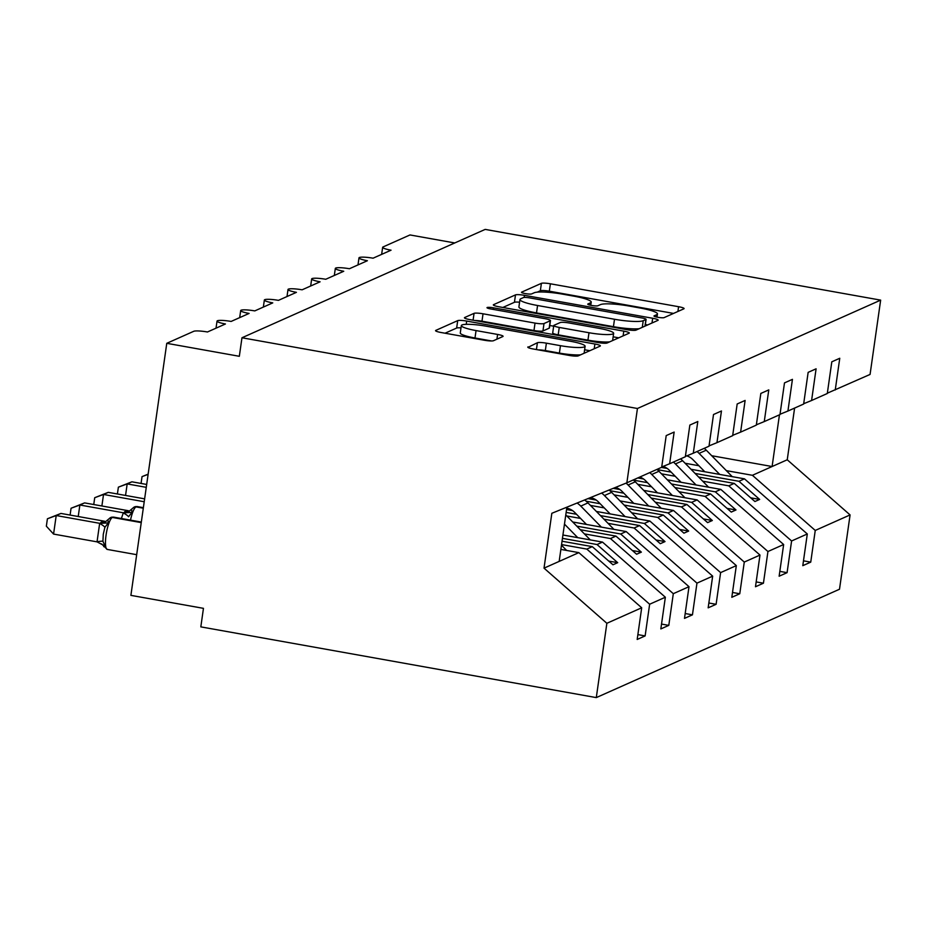 <?xml version="1.0" encoding="UTF-8"?>
<svg xmlns="http://www.w3.org/2000/svg" width="927" height="927" viewBox="0 0 927 927"><rect width="100%" height="100%" fill="white"/><g stroke="black" fill="none" stroke-linecap="round" stroke-linejoin="round"><path stroke-width="1.39" d="M657.834 317.301A5.203 0.776 8.1 0 0 664.114 317.613L683.859 308.818A7.428 1.112 8.1 0 0 684.091 308.587A7.428 1.112 8.1 0 0 678.587 306.71L550.383 283.789A7.428 1.112 8.1 0 0 541.403 283.338L521.669 292.132A5.203 0.776 8.1 0 0 521.495 292.295A5.203 0.776 8.1 0 0 525.354 293.604A5.203 0.776 8.1 0 0 531.635 293.917L534.195 292.781A23.789 3.557 8.1 0 1 562.932 294.207L573.616 296.119A23.789 3.557 8.1 0 1 591.217 302.121A23.789 3.557 8.1 0 1 590.464 302.839L587.903 303.986A5.203 0.776 8.1 0 0 587.741 304.137A5.203 0.776 8.1 0 0 591.588 305.447A5.203 0.776 8.1 0 0 597.88 305.759L600.429 304.624A23.789 3.557 8.1 0 1 629.166 306.049L639.85 307.961A23.789 3.557 8.1 0 1 657.463 313.963A23.789 3.557 8.1 0 1 656.698 314.693L654.149 315.829A5.203 0.776 8.1 0 0 653.975 315.991A5.203 0.776 8.1 0 0 657.834 317.301M528.031 346.895A7.428 1.112 8.1 0 0 527.787 347.127A7.428 1.112 8.1 0 0 533.292 348.992L569.259 355.435A7.428 1.112 8.1 0 0 578.239 355.875L600.163 346.107A7.428 1.112 8.1 0 0 600.395 345.887A7.428 1.112 8.1 0 0 594.902 344.01L466.687 321.078A7.428 1.112 8.1 0 0 457.706 320.626L435.794 330.394A7.428 1.112 8.1 0 0 435.551 330.626A7.428 1.112 8.1 0 0 441.055 332.503L484.497 340.267A7.428 1.112 8.1 0 0 493.477 340.719L502.863 336.536A7.428 1.112 8.1 0 0 503.094 336.304A7.428 1.112 8.1 0 0 497.602 334.438L476.049 330.58A19.884 2.978 8.1 0 1 461.333 325.562A19.884 2.978 8.1 0 1 485.991 326.153L570.395 341.252A19.884 2.978 8.1 0 1 585.111 346.269A19.884 2.978 8.1 0 1 560.453 345.678L546.385 343.164A7.428 1.112 8.1 0 0 537.405 342.712L527.95 347.405M827.347 393.175L870.071 374.438L880.65 300.128L485.18 229.398L241.97 337.764L239.328 356.292L166.767 343.314L193.743 331.298A11.356 1.703 8.1 0 1 207.463 331.982L225.446 323.975A11.356 1.703 8.1 0 1 217.034 321.101A11.356 1.703 8.1 0 1 231.124 321.437L249.096 313.43A11.356 1.703 8.1 0 1 240.696 310.568A11.356 1.703 8.1 0 1 254.774 310.904L272.758 302.886A11.356 1.703 8.1 0 1 264.357 300.024A11.356 1.703 8.1 0 1 278.436 300.36L296.42 292.341A11.356 1.703 8.1 0 1 288.007 289.479A11.356 1.703 8.1 0 1 302.098 289.815L320.082 281.808A11.356 1.703 8.1 0 1 311.669 278.934A11.356 1.703 8.1 0 1 325.759 279.27L343.743 271.263A11.356 1.703 8.1 0 1 335.331 268.401A11.356 1.703 8.1 0 1 349.421 268.737L367.393 260.719A11.356 1.703 8.1 0 1 358.992 257.857A11.356 1.703 8.1 0 1 373.071 258.193L391.055 250.186A11.356 1.703 -171.9 0 1 382.654 247.312A11.356 1.703 -171.9 0 1 383.013 246.964L409.977 234.948L454.751 242.955M880.65 300.128L637.44 408.494L241.97 337.764M627.034 329.688A7.428 1.112 8.1 0 0 636.015 330.128L657.938 320.36A7.428 1.112 8.1 0 0 658.182 320.139A7.428 1.112 8.1 0 0 652.678 318.262L524.473 295.331A7.428 1.112 8.1 0 0 515.493 294.89L493.57 304.659A7.428 1.112 8.1 0 0 493.326 304.879A7.428 1.112 8.1 0 0 498.83 306.756L627.034 329.688M629.051 333.233L607.127 343.002A7.428 1.112 8.1 0 1 598.147 342.561L469.943 319.63A7.428 1.112 8.1 0 1 464.439 317.752A7.428 1.112 8.1 0 1 464.682 317.521L474.056 313.349A7.428 1.112 8.1 0 1 483.037 313.789L535.03 323.094A7.428 1.112 8.1 0 0 544.01 323.535L550.244 320.765A7.428 1.112 8.1 0 0 550.476 320.533A7.428 1.112 8.1 0 0 544.972 318.668L490.846 308.981A5.203 0.776 8.1 0 1 486.988 307.671A5.203 0.776 8.1 0 1 493.442 307.822L623.79 331.136A7.428 1.112 8.1 0 1 629.282 333.013A7.428 1.112 8.1 0 1 629.051 333.233M637.44 408.494L626.861 482.805L661.681 467.289L666.2 435.597L674.149 432.063L669.63 463.755L661.727 466.965M669.63 463.755L685.343 456.756L689.85 425.064L697.799 421.518L693.292 453.21L685.389 456.42M693.292 453.21L709.004 446.211L713.512 414.52L721.461 410.974L716.953 442.666L709.051 445.875M716.953 442.666L732.666 435.667L737.174 403.975L745.123 400.441L740.615 432.121L732.712 435.331M740.615 432.121L756.316 425.122L760.835 393.43L768.784 389.896L764.265 421.588L756.362 424.798M764.265 421.588L779.978 414.589L784.485 382.897L792.434 379.352L787.927 411.043L780.024 414.253M787.927 411.043L803.639 404.045L808.147 372.353L816.096 368.807L811.588 400.499L803.686 403.708M637.869 634.624L645.134 635.922L649.642 604.23L665.354 597.231L602.504 542.086L562.921 535.006M561.565 544.578L586.803 549.085L649.642 604.23M661.53 624.08L668.796 625.377L673.303 593.686L689.004 586.687L626.165 531.553L572.712 521.982M584.392 533.882L610.464 538.552L673.303 593.686M685.192 613.535L692.446 614.833L696.965 583.141L712.666 576.142L649.827 521.009L596.374 511.449M608.054 523.338L634.114 528.008L696.965 583.141M580.58 518.436L566.803 515.968M708.842 603.002L716.107 604.3L720.615 572.608L736.328 565.609L673.489 510.464L620.036 500.904M631.704 512.805L657.776 517.463L720.615 572.608M604.242 507.892L590.464 505.424M732.504 592.457L739.769 593.755L744.277 562.063L759.989 555.064L697.15 499.92L643.686 490.36M655.366 502.26L681.438 506.918L744.277 562.063M627.903 497.347L614.126 494.879M756.165 581.913L763.431 583.21L767.938 551.519L783.651 544.52L720.8 489.386L667.347 479.827M679.027 491.716L705.099 496.385L767.938 551.519M651.565 486.802L637.788 484.346M779.827 571.368L787.081 572.666L791.6 540.974L807.301 533.975L802.794 565.667L810.743 562.133L815.25 530.441L850.082 514.925L839.503 589.236L596.293 697.602L200.823 626.872L203.453 608.344L130.892 595.366L166.767 343.314M702.689 481.183L728.749 485.841L791.6 540.974M675.215 476.269L661.438 473.801M835.25 389.966L839.758 358.274L831.809 361.808L827.301 393.5L811.588 400.499M803.489 560.835L810.743 562.133M726.339 470.638L752.411 475.296L815.25 530.441M698.877 465.725L685.099 463.257M626.861 482.805L551.832 513.291L544.022 568.147L578.854 552.631L560.87 549.41M578.854 552.631L641.693 607.776L637.185 639.456L645.134 635.922M668.796 625.377L660.835 628.923L665.354 597.231M692.446 614.833L684.497 618.379L689.004 586.687M716.107 604.3L708.158 607.834L712.666 576.142M739.769 593.755L731.82 597.301L736.328 565.609M763.431 583.21L755.482 586.756L759.989 555.064M787.081 572.666L779.132 576.212L783.651 544.52M544.022 568.147L606.861 623.292L641.693 607.776M606.861 623.292L596.293 697.602M586.803 549.085L592.283 546.64L612.967 564.786L617.695 562.677L597.023 544.531L602.504 542.086M562.04 541.229L592.283 546.64M562.446 538.355L597.023 544.531M610.464 538.552L615.945 536.107L636.617 554.242L641.357 552.133L620.684 533.998L626.165 531.553M580.314 529.723L615.945 536.107M576.791 526.142L620.684 533.998M634.114 528.008L639.607 525.563L660.279 543.697L665.018 541.588L644.335 523.454L649.827 521.009M566.142 512.422L576.501 514.276M603.964 519.19L639.607 525.563M566.548 509.537L572.562 510.615M600.453 515.597L644.335 523.454M657.776 517.463L663.268 515.018L683.941 533.164L688.668 531.055L667.996 512.909L673.489 510.464M586.177 501.229L600.163 503.732M627.625 508.645L663.268 515.018M587.985 498.599L596.223 500.07M624.114 505.064L667.996 512.909M681.438 506.918L686.919 504.473L707.602 522.619L712.33 520.51L691.658 502.364L697.15 499.92M609.839 490.684L623.825 493.187M651.287 498.1L686.919 504.473M613.234 488.344L619.885 489.537M647.764 494.52L691.658 502.364M705.099 496.385L710.58 493.94L731.264 512.075L735.992 509.966L715.32 491.831L720.8 489.386M633.5 480.151L647.486 482.654M674.949 487.567L710.58 493.94M637.753 477.95L643.535 478.992M671.426 483.975L715.32 491.831M728.749 485.841L734.242 483.396L754.914 501.53L759.653 499.421L738.97 481.287L744.462 478.842L807.301 533.975M657.15 469.607L671.136 472.11M698.61 477.023L734.242 483.396M661.414 467.417L667.197 468.448M695.088 473.442L738.97 481.287M744.462 478.842L691.009 469.282M752.411 475.296L787.243 459.78L850.082 514.925M711.716 455.725L772.098 466.524L779.456 414.821M794.601 408.077L787.243 459.78M559.166 561.403L566.884 507.173M750.685 497.822L759.653 499.421M727.035 508.367L735.992 509.966M703.373 518.911L712.33 520.51M679.711 529.444L688.668 531.055M656.049 539.989L665.018 541.588M632.388 550.534L641.357 552.133M608.738 561.078L617.695 562.677M673.535 313.419L549.329 291.194A7.428 1.112 8.1 0 0 540.348 290.754L537.208 292.156M519.583 302.214A7.428 1.112 8.1 0 0 514.439 302.295L502.828 307.474M647.625 324.96L645.343 324.554M645.922 319.491A5.203 0.776 8.1 0 0 646.096 319.328A5.203 0.776 8.1 0 0 642.237 318.019L529.699 297.891A5.203 0.776 8.1 0 0 523.419 297.579L520.719 298.784A23.789 3.557 8.1 0 0 519.966 299.502A23.789 3.557 8.1 0 0 537.567 305.504L614.497 319.259A23.789 3.557 8.1 0 0 643.234 320.696L645.922 319.491L644.983 326.142M519.966 299.502L518.911 306.918A23.789 3.557 8.1 0 0 536.513 312.92L537.567 305.504M639.167 328.726A23.789 3.557 8.1 0 1 613.442 326.675L536.513 312.92M550.476 320.533L549.421 327.949A7.428 1.112 8.1 0 1 549.178 328.181L542.955 330.951A7.428 1.112 8.1 0 1 533.975 330.499L481.982 321.205A7.428 1.112 8.1 0 0 474.902 320.51M549.769 325.493L553.662 326.188M613.141 336.837L618.738 337.834M588.993 332.735A19.884 2.978 8.1 0 0 613.639 333.326A19.884 2.978 8.1 0 0 598.923 328.309L569.19 322.99A7.428 1.112 8.1 0 0 560.209 322.55L553.987 325.319A7.428 1.112 8.1 0 0 553.755 325.551A7.428 1.112 8.1 0 0 559.248 327.428L588.993 332.735L587.938 340.151A19.884 2.978 8.1 0 0 609.746 341.843M553.755 325.551L552.701 332.955A7.428 1.112 8.1 0 0 558.193 334.832L559.248 327.428M587.938 340.151L558.193 334.832M580.58 354.832A19.884 2.978 8.1 0 1 559.398 353.094L545.331 350.568A7.428 1.112 8.1 0 0 538.251 349.885M461.333 325.562L460.279 332.978A19.884 2.978 8.1 0 0 474.995 337.996L476.049 330.58M491.577 340.962L474.995 337.996M461.009 327.891A7.428 1.112 8.1 0 0 456.652 328.042L445.053 333.21M589.85 350.707L584.613 349.769M697.046 451.542A24.229 23.314 66 0 1 699.085 453.384L719.711 474.415M704.242 448.332A24.229 23.314 66 0 1 706.27 450.186L732.249 476.652M704.787 471.739L692.979 459.711A15.145 14.565 -114 0 0 686.756 455.864M673.384 462.075A24.229 23.314 66 0 1 675.424 463.929L696.05 484.96M680.58 458.877A24.229 23.314 66 0 1 682.62 460.731L708.599 487.196M681.125 482.283L669.317 470.244A15.145 14.565 -114 0 0 663.095 466.408M649.734 472.619A24.229 23.314 66 0 1 651.762 474.473L672.399 495.493M656.919 469.41A24.229 23.314 66 0 1 658.958 471.264L684.937 497.741M657.463 492.828L645.656 480.789A15.145 14.565 -114 0 0 639.769 477.057M141.066 483.442L142.04 476.617L148.146 474.149M142.04 476.617L148.111 474.381M626.049 483.141A24.229 23.314 66 0 1 628.1 485.018L648.738 506.038M633.268 479.954A24.229 23.314 66 0 1 635.296 481.808L661.275 508.286M633.813 503.373L621.994 491.333A15.145 14.565 -114 0 0 615.528 487.417M117.405 493.987L118.378 487.162L131.912 481.808L127.184 483.917L146.269 487.335M118.378 487.162L127.184 483.917L125.551 495.447M131.912 481.808L146.686 484.45M601.6 493.071A24.229 23.314 66 0 1 604.45 495.551L625.076 516.582M609.039 490.047A24.229 23.314 66 0 1 611.635 492.353L637.614 518.819M610.151 513.906L598.332 501.878A15.145 14.565 -114 0 0 590.441 497.602M93.754 504.531L94.716 497.706L108.262 492.353L103.523 494.462L144.218 501.739M94.716 497.706L103.523 494.462L101.889 505.991M108.262 492.353L144.635 498.853M577.115 503.025A24.229 23.314 66 0 1 580.789 506.096L601.414 527.127M584.566 499.989A24.229 23.314 66 0 1 587.973 502.897L613.952 529.363M586.49 524.45L574.682 512.411A15.145 14.565 -114 0 0 566.745 508.147M70.093 515.076L71.066 508.251L79.873 505.006L123.65 512.84L125.226 511.461L128.389 510.719L84.6 502.897L79.873 505.006L78.227 516.524M121.391 518.506L123.326 512.77M143.349 507.857L136.617 506.652A3.789 3.638 66 0 0 134.554 506.907L137.219 506.571A16.28 3.731 100.1 0 0 136.617 506.652L136.049 506.907A3.789 3.638 -114 0 0 133.986 507.162L131.576 509.178L131.958 512.376L128.552 516.768A8.331 1.761 -154.4 0 0 123.256 512.921M123.65 512.84L131.958 512.376M71.066 508.251L84.6 502.897M564.473 524.126L577.764 537.66M565.783 514.925L590.302 539.908M141.298 522.272L112.955 517.196A3.789 3.638 66 0 0 110.892 517.451L113.557 517.104A16.28 3.731 100.1 0 0 112.955 517.196L112.387 517.451A3.789 3.638 -114 0 0 110.325 517.695L107.926 519.723L108.297 522.909L104.89 527.312L103.268 534.311L102.92 541.206L104.994 546.084C103.361 546.617 103.326 546.814 104.89 546.663M53.569 534.079L46.35 526.188L47.404 518.784L56.211 515.539L99.989 523.373L101.576 522.005L104.728 521.264L60.939 513.431L56.211 515.539L53.569 534.079L97.034 541.855L99.664 523.315M104.994 546.084L97.034 541.855M99.989 523.373L108.297 522.909M47.404 518.784L60.939 513.431M561.472 545.18L566.64 550.441M656.374 316.999L656.698 314.693M590.128 305.157L590.464 302.839M540.348 290.754L541.403 283.338M549.329 291.194L550.383 283.789M677.915 311.46L678.587 306.71M514.439 302.295L515.493 294.89M524.172 297.44L524.473 295.331M651.994 323.013L652.678 318.262M613.442 326.675L614.497 319.259M642.284 327.335L643.234 320.696M473.083 320.186L474.056 313.349M481.982 321.205L483.037 313.789M533.975 330.499L535.03 323.094M542.955 330.951L544.01 323.535M549.178 328.181L550.244 320.765M493.222 309.409L493.442 307.822M623.106 335.887L623.79 331.136M536.432 349.56L537.405 342.712M545.331 350.568L546.385 343.164M559.398 353.094L560.453 345.678M496.918 339.178L497.602 334.438M456.652 328.042L457.706 320.626M466.223 324.323L466.687 321.078M594.219 348.749L594.902 344.01M706.27 450.186L699.085 453.384M682.62 460.731L675.424 463.929M658.958 471.264L651.762 474.473M635.296 481.808L628.1 485.018M611.635 492.353L604.45 495.551M587.973 502.897L580.789 506.096M130.51 520.14A16.28 3.731 100.1 0 1 136.049 506.907L143.303 508.205M124.658 511.716A8.331 8.007 -114 0 0 129.212 511.171L129.212 511.171A8.331 8.007 -114 0 0 129.224 511.171L131.588 509.178M125.226 511.461A8.331 8.007 -114 0 0 129.432 511.055M141.252 522.608L112.387 517.451A16.28 3.731 100.1 0 0 106.049 535.203A16.28 3.731 100.1 0 0 107.254 549.421L101.541 543.882M96.999 541.692A8.331 0.614 171 0 1 102.92 541.206M99.595 523.454A8.331 1.761 -154.4 0 1 104.89 527.312M101.008 522.26A8.331 8.007 -114 0 0 105.551 521.716L105.551 521.716A8.331 8.007 -114 0 0 105.562 521.704L107.926 519.711M101.576 522.005A8.331 8.007 -114 0 0 105.771 521.6M357.984 264.913L358.992 257.857M381.646 254.369L382.654 247.312M334.323 275.458L335.331 268.401M310.672 286.003L311.669 278.934M287.011 296.536L288.007 289.479M263.349 307.08L264.357 300.024M239.687 317.625L240.696 310.568M216.026 328.17L217.034 321.101M657.011 317.138L657.463 313.963M590.766 305.296L591.217 302.121M645.134 326.072L646.096 319.328M612.62 340.557L613.639 333.326M584.114 353.257L585.111 346.269M137.219 506.571L143.372 507.672M113.557 517.104L141.321 522.075M107.254 549.421L136.686 554.682"/></g></svg>
